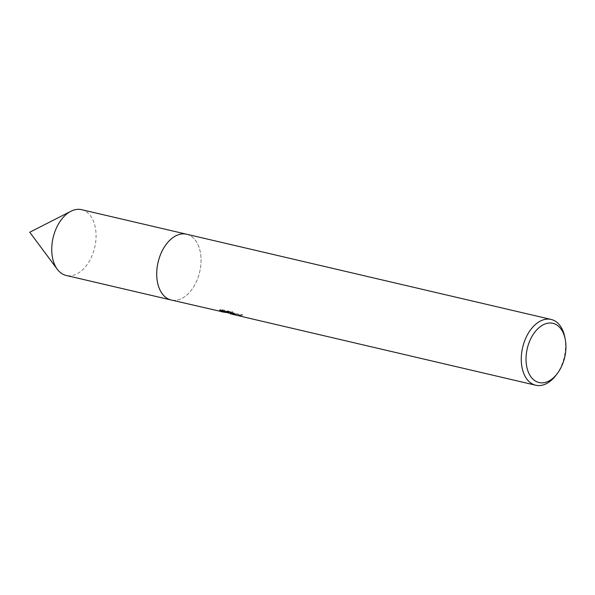 <?xml version="1.0" encoding="UTF-8"?>
<svg xmlns="http://www.w3.org/2000/svg" width="595" height="595" viewBox="0 0 595 595"><rect width="100%" height="100%" fill="white"/><g stroke="black" fill="none" stroke-linecap="round" stroke-linejoin="round"><path stroke-width="0.45" stroke-dasharray="2.98 2.23" d="M186.577 234.214A33.781 21.353 -76.8 0 1 195.465 240.38A33.781 21.353 -76.8 0 1 199.682 271.975A33.781 21.353 -76.8 0 1 181.892 298.422A33.781 21.353 -76.8 0 1 171.635 300.103A33.781 21.353 -76.8 0 1 171.196 300.006M186.904 234.289A33.789 21.353 -76.8 0 1 195.458 240.373A33.789 21.353 -76.8 0 1 199.675 271.975A33.789 21.353 -76.8 0 1 181.892 298.422A33.789 21.353 -76.8 0 1 171.628 300.103A33.789 21.353 -76.8 0 1 171.524 300.081M229.313 313.595L232.303 312.501L223.921 312.152M232.868 314.428L240.068 315.737A33.781 21.353 103.2 0 0 242.403 315.551L231.767 314.101M230.399 312.985L242.589 314.703A32.941 20.818 -76.8 0 1 240.246 314.904L231.619 313.029M240.246 314.904L240.068 315.737M231.626 313L235.769 313.788L230.562 311.616L220.507 309.266L220.314 310.136M230.562 311.616L230.369 312.487M235.769 313.788L235.583 314.629M242.589 314.703L242.403 315.551M220.507 309.266L219.815 309.965L227.967 311.869L221.794 310.969L232.489 311.639L229.492 312.769L228.659 312.368M219.815 309.965L219.629 310.806M221.042 310.761L220.857 311.587M232.489 311.639L232.303 312.501M564.841 337.268A33.781 21.353 -76.8 0 1 555.938 375.333M81.597 209.671A33.781 21.353 -76.8 0 1 94.85 246.739A33.781 21.353 -76.8 0 1 66.216 275.463M187.038 234.326A33.789 21.36 -76.8 0 1 199.838 271.283A33.789 21.36 -76.8 0 1 171.658 300.118M221.794 310.969L227.855 312.39M228.614 312.561L229.492 312.769M231.567 313.253L233.062 313.602M219.614 310.612L219.8 309.764"/><path stroke-width="0.89" d="M223.921 312.152L171.196 300.006A33.781 21.353 -76.8 0 1 158.017 262.596A33.781 21.353 -76.8 0 1 186.146 234.118A33.781 21.353 -76.8 0 1 186.577 234.214A33.789 21.36 -76.8 0 1 187.038 234.326M171.524 300.081A33.789 21.353 -76.8 0 1 157.95 262.856A33.789 21.353 -76.8 0 1 186.138 234.118A33.789 21.353 -76.8 0 1 186.904 234.289M231.767 314.101L230.206 313.803M557.24 373.63L555.938 375.333A33.781 21.353 -76.8 0 1 536.177 385.329A33.781 21.353 -76.8 0 1 535.745 385.233A33.781 21.353 -76.8 0 1 522.566 347.822A33.781 21.353 -76.8 0 1 550.687 319.344A33.781 21.353 -76.8 0 1 551.126 319.441A33.781 21.353 -76.8 0 1 564.841 337.268L565.25 339.366A30.405 19.218 -76.8 0 1 557.24 373.63A30.405 19.218 -76.8 0 1 539.457 382.622A30.405 19.218 -76.8 0 1 527.133 349.176A30.405 19.218 -76.8 0 1 552.51 323.241A30.405 19.218 -76.8 0 1 565.25 339.366M221.6 311.795L227.781 312.71L219.629 310.806L220.321 310.136M220.314 310.136L230.369 312.487L235.583 314.629L232.109 313.788L231.433 313.863L232.868 314.428L535.745 385.233M231.567 313.253L228.659 312.368L228.473 313.201M231.433 313.863L231.626 313M227.952 311.921L227.781 312.71M171.658 300.118A33.789 21.36 -76.8 0 1 171.189 300.014L66.216 275.463A33.781 21.353 -76.8 0 1 57.328 269.304A33.781 21.353 -76.8 0 1 52.955 238.402A33.781 21.353 -76.8 0 1 70.902 211.262A33.781 21.353 -76.8 0 1 81.597 209.671L551.126 319.441M171.189 300.014A33.789 21.36 -76.8 0 1 157.928 262.938A33.789 21.36 -76.8 0 1 186.577 234.207M227.855 312.39L228.614 312.561M70.902 211.262L29.75 232.243L57.328 269.304"/></g></svg>
